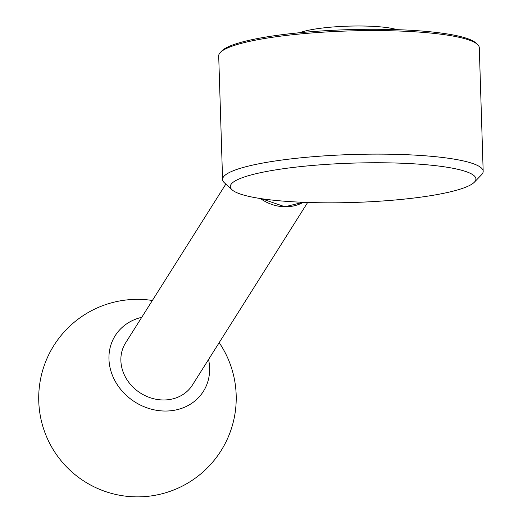 <?xml version="1.0" encoding="UTF-8"?>
<svg xmlns="http://www.w3.org/2000/svg" width="523" height="523" viewBox="0 0 523 523"><rect width="100%" height="100%" fill="white"/><g stroke="black" fill="none" stroke-linecap="round" stroke-linejoin="round"><path stroke-width="0.78" d="M261.52 198.707L284.963 206.775L303 202.296M232.042 189.79L224.413 182.808A130.364 20.874 -1.8 0 1 222.582 179.481L218.699 55.928A130.364 20.874 -1.8 0 1 220.32 52.49A130.364 20.874 -1.8 0 1 348.338 30.968A130.364 20.874 -1.8 0 1 477.46 44.409A130.364 20.874 -1.8 0 1 479.29 47.743L483.174 171.289A130.364 20.874 -1.8 0 1 481.559 174.728L474.381 182.174A122.853 19.678 -1.8 0 1 471.073 184.645A122.853 19.678 -1.8 0 1 346.148 202.656A122.853 19.678 -1.8 0 1 232.042 189.79A122.853 19.678 -1.8 0 1 352.495 163.124A122.853 19.678 -1.8 0 1 474.381 182.174M222.582 179.481A130.364 20.874 -1.8 0 1 352.221 154.514A130.364 20.874 -1.8 0 1 483.174 171.289M299.718 32.72A53.326 8.538 -1.8 0 1 348.187 26.15A53.326 8.538 -1.8 0 1 396.977 29.661M220.32 52.49L221.83 50.921A128.782 20.626 -1.8 0 1 348.298 29.661A128.782 20.626 -1.8 0 1 475.852 42.938L477.46 44.409M307.661 202.466L192.405 385.072A39.506 34.492 -147.7 0 1 163.026 399.971A39.506 34.492 -147.7 0 1 127.233 380.097A39.506 34.492 -147.7 0 1 125.598 342.898L225.825 184.096M208.559 359.484A52.143 45.527 -147.7 0 1 164.601 411.032A52.143 45.527 -147.7 0 1 110.275 368.676A52.143 45.527 -147.7 0 1 141.746 317.311M303.294 202.303A39.506 34.492 -147.7 0 1 284.963 206.775A39.506 34.492 -147.7 0 1 260.408 198.537M152.37 300.477A98.755 98.755 0 0 0 39.055 389.857A98.755 98.755 0 0 0 224.367 445.027A98.755 98.755 0 0 0 219.183 342.643"/></g></svg>
